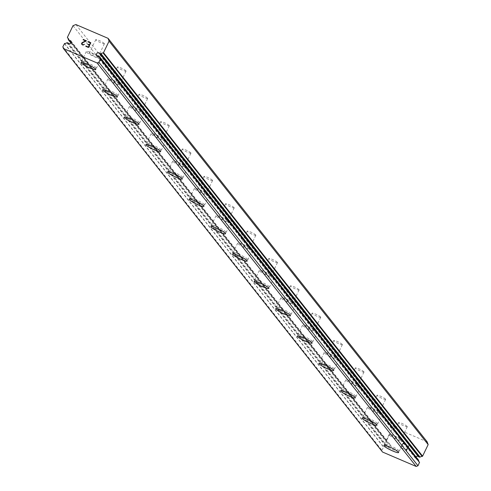 <?xml version="1.0" encoding="UTF-8"?>
<svg xmlns="http://www.w3.org/2000/svg" width="491" height="491" viewBox="0 0 491 491"><rect width="100%" height="100%" fill="white"/><g stroke="black" fill="none" stroke-linecap="round" stroke-linejoin="round"><path stroke-width="0.37" stroke-dasharray="2.46 1.84" d="M68.513 43.226L387.595 446.712L386.423 446.209A0.491 0.466 -38.3 0 0 385.944 446.264A3.517 3.333 141.7 0 1 383.649 446.957L381.924 450.296L382.55 452.039M427.164 441.826L394.973 428.035L392.094 429.159L386.54 440.709A0.491 0.466 -38.3 0 0 386.613 441.2A3.517 3.333 141.7 0 1 387.442 443.146A0.491 0.466 -38.3 0 0 387.712 443.526L388.884 444.03A1.639 1.553 141.7 0 1 390.235 446.282A1.639 1.553 141.7 0 1 387.595 446.712M407.162 426.47A4.775 0.7 -154.3 0 0 402.632 423.751A4.775 0.7 -154.3 0 0 398.655 422.598A4.775 0.7 -154.3 0 0 398.747 422.868A4.775 0.7 -154.3 0 0 403.283 425.593A4.775 0.7 -154.3 0 0 407.26 426.74A4.775 0.7 -154.3 0 0 407.162 426.47M400.724 439.85A4.775 0.7 -154.3 0 0 396.194 437.125A4.775 0.7 -154.3 0 0 392.217 435.977A4.775 0.7 -154.3 0 0 392.315 436.241A4.775 0.7 -154.3 0 0 396.845 438.966A4.775 0.7 -154.3 0 0 400.822 440.114A4.775 0.7 -154.3 0 0 400.724 439.85M383.888 445.417L383.876 445.441A8.181 1.197 25.7 0 1 383.888 445.417A8.181 1.197 25.7 0 1 390.707 447.381A8.181 1.197 25.7 0 1 398.477 452.051A8.181 1.197 25.7 0 1 398.637 452.512A8.181 1.197 25.7 0 1 398.631 452.524L398.624 452.536M385.527 399.115A4.775 0.7 -154.3 0 0 380.998 396.397A4.775 0.7 -154.3 0 0 377.02 395.243A4.775 0.7 -154.3 0 0 377.119 395.513A4.775 0.7 -154.3 0 0 381.648 398.238A4.775 0.7 -154.3 0 0 385.625 399.386A4.775 0.7 -154.3 0 0 385.527 399.115M379.095 412.495A4.775 0.7 -154.3 0 0 374.559 409.77A4.775 0.7 -154.3 0 0 370.582 408.622A4.775 0.7 -154.3 0 0 370.68 408.886A4.775 0.7 -154.3 0 0 375.21 411.611A4.775 0.7 -154.3 0 0 379.187 412.759A4.775 0.7 -154.3 0 0 379.095 412.495M362.254 418.074A8.181 1.197 25.7 0 1 362.26 418.062A8.181 1.197 25.7 0 1 369.072 420.026A8.181 1.197 25.7 0 1 376.843 424.697A8.181 1.197 25.7 0 1 377.008 425.157A8.181 1.197 25.7 0 1 377.002 425.169L377.008 425.157M363.899 371.761A4.775 0.7 -154.3 0 0 359.363 369.042A4.775 0.7 -154.3 0 0 355.386 367.894A4.775 0.7 -154.3 0 0 355.484 368.158A4.775 0.7 -154.3 0 0 360.013 370.883A4.775 0.7 -154.3 0 0 363.991 372.031A4.775 0.7 -154.3 0 0 363.899 371.761M357.46 385.14A4.775 0.7 -154.3 0 0 352.931 382.415A4.775 0.7 -154.3 0 0 348.954 381.268A4.775 0.7 -154.3 0 0 349.046 381.532A4.775 0.7 -154.3 0 0 353.581 384.257A4.775 0.7 -154.3 0 0 357.558 385.404A4.775 0.7 -154.3 0 0 357.46 385.14M340.613 390.732L340.625 390.707A8.181 1.197 25.7 0 1 340.625 390.707A8.181 1.197 25.7 0 1 347.444 392.671A8.181 1.197 25.7 0 1 355.214 397.342A8.181 1.197 25.7 0 1 355.374 397.802A8.181 1.197 25.7 0 1 355.367 397.814L355.361 397.827M342.264 344.406A4.775 0.7 -154.3 0 0 337.734 341.687A4.775 0.7 -154.3 0 0 333.757 340.539A4.775 0.7 -154.3 0 0 333.849 340.803A4.775 0.7 -154.3 0 0 338.385 343.528A4.775 0.7 -154.3 0 0 342.362 344.676A4.775 0.7 -154.3 0 0 342.264 344.406M335.826 357.786A4.775 0.7 -154.3 0 0 331.296 355.061A4.775 0.7 -154.3 0 0 327.319 353.913A4.775 0.7 -154.3 0 0 327.417 354.177A4.775 0.7 -154.3 0 0 331.947 356.902A4.775 0.7 -154.3 0 0 335.924 358.049A4.775 0.7 -154.3 0 0 335.826 357.786M318.984 363.365A8.181 1.197 25.7 0 1 318.99 363.352A8.181 1.197 25.7 0 1 325.809 365.316A8.181 1.197 25.7 0 1 333.579 369.987A8.181 1.197 25.7 0 1 333.739 370.447A8.181 1.197 25.7 0 1 333.733 370.46L333.727 370.472M320.629 317.051A4.775 0.7 -154.3 0 0 316.1 314.332A4.775 0.7 -154.3 0 0 312.123 313.184A4.775 0.7 -154.3 0 0 312.221 313.448A4.775 0.7 -154.3 0 0 316.75 316.173A4.775 0.7 -154.3 0 0 320.727 317.321A4.775 0.7 -154.3 0 0 320.629 317.051M314.197 330.431A4.775 0.7 -154.3 0 0 309.661 327.706A4.775 0.7 -154.3 0 0 305.684 326.558A4.775 0.7 -154.3 0 0 305.783 326.822A4.775 0.7 -154.3 0 0 310.312 329.547A4.775 0.7 -154.3 0 0 314.289 330.695A4.775 0.7 -154.3 0 0 314.197 330.431M297.35 336.022L297.362 335.997A8.181 1.197 25.7 0 1 297.362 335.997A8.181 1.197 25.7 0 1 304.175 337.961A8.181 1.197 25.7 0 1 311.945 342.632A8.181 1.197 25.7 0 1 312.11 343.092A8.181 1.197 25.7 0 1 312.104 343.105L312.11 343.092M299.001 289.696A4.775 0.7 -154.3 0 0 294.465 286.977A4.775 0.7 -154.3 0 0 290.488 285.83A4.775 0.7 -154.3 0 0 290.586 286.093A4.775 0.7 -154.3 0 0 295.116 288.818A4.775 0.7 -154.3 0 0 299.093 289.966A4.775 0.7 -154.3 0 0 299.001 289.696M292.562 303.076A4.775 0.7 -154.3 0 0 288.033 300.351A4.775 0.7 -154.3 0 0 284.056 299.203A4.775 0.7 -154.3 0 0 284.148 299.467A4.775 0.7 -154.3 0 0 288.683 302.192A4.775 0.7 -154.3 0 0 292.654 303.34A4.775 0.7 -154.3 0 0 292.562 303.076M275.727 308.643L275.715 308.667A8.181 1.197 25.7 0 1 275.727 308.643A8.181 1.197 25.7 0 1 282.546 310.607A8.181 1.197 25.7 0 1 290.316 315.277A8.181 1.197 25.7 0 1 290.476 315.738A8.181 1.197 25.7 0 1 290.469 315.75M277.366 262.341A4.775 0.7 -154.3 0 0 272.836 259.622A4.775 0.7 -154.3 0 0 268.859 258.475A4.775 0.7 -154.3 0 0 268.951 258.739A4.775 0.7 -154.3 0 0 273.487 261.464A4.775 0.7 -154.3 0 0 277.464 262.611A4.775 0.7 -154.3 0 0 277.366 262.341M270.928 275.721A4.775 0.7 -154.3 0 0 266.398 272.996A4.775 0.7 -154.3 0 0 262.421 271.848A4.775 0.7 -154.3 0 0 262.513 272.112A4.775 0.7 -154.3 0 0 267.049 274.837A4.775 0.7 -154.3 0 0 271.026 275.985A4.775 0.7 -154.3 0 0 270.928 275.721M254.093 281.288L254.08 281.312A8.181 1.197 25.7 0 1 254.093 281.288A8.181 1.197 25.7 0 1 260.911 283.252A8.181 1.197 25.7 0 1 268.681 287.922A8.181 1.197 25.7 0 1 268.841 288.383A8.181 1.197 25.7 0 1 268.835 288.395L268.841 288.383M255.731 234.986A4.775 0.7 -154.3 0 0 251.202 232.268A4.775 0.7 -154.3 0 0 247.225 231.12A4.775 0.7 -154.3 0 0 247.323 231.384A4.775 0.7 -154.3 0 0 251.852 234.109A4.775 0.7 -154.3 0 0 255.829 235.257A4.775 0.7 -154.3 0 0 255.731 234.986M249.299 248.366A4.775 0.7 -154.3 0 0 244.764 245.641A4.775 0.7 -154.3 0 0 240.786 244.493A4.775 0.7 -154.3 0 0 240.885 244.757A4.775 0.7 -154.3 0 0 245.414 247.482A4.775 0.7 -154.3 0 0 249.391 248.63A4.775 0.7 -154.3 0 0 249.299 248.366M232.452 253.957L232.464 253.933A8.181 1.197 25.7 0 1 232.464 253.933A8.181 1.197 25.7 0 1 239.277 255.897A8.181 1.197 25.7 0 1 247.047 260.568A8.181 1.197 25.7 0 1 247.212 261.028A8.181 1.197 25.7 0 1 247.206 261.04L247.2 261.052M234.103 207.638A4.775 0.7 -154.3 0 0 229.567 204.913A4.775 0.7 -154.3 0 0 225.59 203.765A4.775 0.7 -154.3 0 0 225.688 204.029A4.775 0.7 -154.3 0 0 230.218 206.754A4.775 0.7 -154.3 0 0 234.195 207.902A4.775 0.7 -154.3 0 0 234.103 207.638M227.664 221.011A4.775 0.7 -154.3 0 0 223.135 218.286A4.775 0.7 -154.3 0 0 219.158 217.139A4.775 0.7 -154.3 0 0 219.25 217.403A4.775 0.7 -154.3 0 0 223.786 220.128A4.775 0.7 -154.3 0 0 227.756 221.275A4.775 0.7 -154.3 0 0 227.664 221.011M210.829 226.578L210.817 226.603A8.181 1.197 25.7 0 1 210.829 226.578A8.181 1.197 25.7 0 1 217.648 228.542A8.181 1.197 25.7 0 1 225.418 233.213A8.181 1.197 25.7 0 1 225.578 233.673A8.181 1.197 25.7 0 1 225.572 233.685L225.565 233.698M212.468 180.283A4.775 0.7 -154.3 0 0 207.939 177.558A4.775 0.7 -154.3 0 0 203.961 176.41A4.775 0.7 -154.3 0 0 204.053 176.674A4.775 0.7 -154.3 0 0 208.589 179.399A4.775 0.7 -154.3 0 0 212.56 180.547A4.775 0.7 -154.3 0 0 212.468 180.283M206.03 193.657A4.775 0.7 -154.3 0 0 201.5 190.931A4.775 0.7 -154.3 0 0 197.523 189.784A4.775 0.7 -154.3 0 0 197.615 190.048A4.775 0.7 -154.3 0 0 202.151 192.773A4.775 0.7 -154.3 0 0 206.128 193.92A4.775 0.7 -154.3 0 0 206.03 193.657M189.182 199.248L189.195 199.223A8.181 1.197 25.7 0 1 189.195 199.223A8.181 1.197 25.7 0 1 196.013 201.187A8.181 1.197 25.7 0 1 203.783 205.858A8.181 1.197 25.7 0 1 203.943 206.318A8.181 1.197 25.7 0 1 203.937 206.33M190.833 152.928A4.775 0.7 -154.3 0 0 186.304 150.203A4.775 0.7 -154.3 0 0 182.327 149.055A4.775 0.7 -154.3 0 0 182.419 149.319A4.775 0.7 -154.3 0 0 186.954 152.044A4.775 0.7 -154.3 0 0 190.931 153.192A4.775 0.7 -154.3 0 0 190.833 152.928M184.401 166.302A4.775 0.7 -154.3 0 0 179.866 163.577A4.775 0.7 -154.3 0 0 175.888 162.429A4.775 0.7 -154.3 0 0 175.987 162.693A4.775 0.7 -154.3 0 0 180.516 165.418A4.775 0.7 -154.3 0 0 184.493 166.566A4.775 0.7 -154.3 0 0 184.401 166.302M167.566 171.868L167.554 171.893A8.181 1.197 25.7 0 1 167.566 171.868A8.181 1.197 25.7 0 1 174.379 173.832A8.181 1.197 25.7 0 1 182.149 178.503A8.181 1.197 25.7 0 1 182.314 178.963A8.181 1.197 25.7 0 1 182.308 178.976L182.302 178.988M169.205 125.573A4.775 0.7 -154.3 0 0 164.669 122.848A4.775 0.7 -154.3 0 0 160.692 121.7A4.775 0.7 -154.3 0 0 160.79 121.964A4.775 0.7 -154.3 0 0 165.32 124.689A4.775 0.7 -154.3 0 0 169.297 125.837A4.775 0.7 -154.3 0 0 169.205 125.573M162.767 138.947A4.775 0.7 -154.3 0 0 158.237 136.222A4.775 0.7 -154.3 0 0 154.26 135.074A4.775 0.7 -154.3 0 0 154.352 135.338A4.775 0.7 -154.3 0 0 158.888 138.063A4.775 0.7 -154.3 0 0 162.859 139.211A4.775 0.7 -154.3 0 0 162.767 138.947M145.931 144.514L145.919 144.538A8.181 1.197 25.7 0 1 145.931 144.514A8.181 1.197 25.7 0 1 152.75 146.478A8.181 1.197 25.7 0 1 160.52 151.148A8.181 1.197 25.7 0 1 160.68 151.609A8.181 1.197 25.7 0 1 160.674 151.621L160.68 151.609M147.57 98.218A4.775 0.7 -154.3 0 0 143.041 95.493A4.775 0.7 -154.3 0 0 139.063 94.346A4.775 0.7 -154.3 0 0 139.156 94.61A4.775 0.7 -154.3 0 0 143.691 97.335A4.775 0.7 -154.3 0 0 147.662 98.482A4.775 0.7 -154.3 0 0 147.57 98.218M141.132 111.592A4.775 0.7 -154.3 0 0 136.602 108.867A4.775 0.7 -154.3 0 0 132.625 107.719A4.775 0.7 -154.3 0 0 132.717 107.983A4.775 0.7 -154.3 0 0 137.253 110.708A4.775 0.7 -154.3 0 0 141.23 111.856A4.775 0.7 -154.3 0 0 141.132 111.592M124.284 117.183L124.297 117.159A8.181 1.197 25.7 0 1 124.297 117.159A8.181 1.197 25.7 0 1 131.115 119.123A8.181 1.197 25.7 0 1 138.885 123.793A8.181 1.197 25.7 0 1 139.045 124.254A8.181 1.197 25.7 0 1 139.039 124.266L139.033 124.278M125.935 70.864A4.775 0.7 -154.3 0 0 121.406 68.139A4.775 0.7 -154.3 0 0 117.429 66.991A4.775 0.7 -154.3 0 0 117.521 67.255A4.775 0.7 -154.3 0 0 122.056 69.98A4.775 0.7 -154.3 0 0 126.034 71.127A4.775 0.7 -154.3 0 0 125.935 70.864M119.503 84.237A4.775 0.7 -154.3 0 0 114.968 81.512A4.775 0.7 -154.3 0 0 110.991 80.364A4.775 0.7 -154.3 0 0 111.089 80.628A4.775 0.7 -154.3 0 0 115.618 83.353A4.775 0.7 -154.3 0 0 119.595 84.501A4.775 0.7 -154.3 0 0 119.503 84.237M102.668 89.804L102.656 89.828A8.181 1.197 25.7 0 1 102.668 89.804A8.181 1.197 25.7 0 1 109.481 91.768A8.181 1.197 25.7 0 1 117.251 96.439A8.181 1.197 25.7 0 1 117.417 96.899A8.181 1.197 25.7 0 1 117.41 96.911L117.404 96.923M104.307 43.509A4.775 0.7 -154.3 0 0 99.771 40.784A4.775 0.7 -154.3 0 0 95.794 39.636A4.775 0.7 -154.3 0 0 95.892 39.9A4.775 0.7 -154.3 0 0 100.422 42.625A4.775 0.7 -154.3 0 0 104.399 43.773A4.775 0.7 -154.3 0 0 104.307 43.509M97.869 56.882A4.775 0.7 -154.3 0 0 93.339 54.157A4.775 0.7 -154.3 0 0 89.362 53.01A4.775 0.7 -154.3 0 0 89.454 53.273A4.775 0.7 -154.3 0 0 93.99 55.999A4.775 0.7 -154.3 0 0 97.961 57.146A4.775 0.7 -154.3 0 0 97.869 56.882M81.027 62.461A8.181 1.197 25.7 0 1 81.033 62.449A8.181 1.197 25.7 0 1 87.846 64.413A8.181 1.197 25.7 0 1 95.616 69.084A8.181 1.197 25.7 0 1 95.782 69.544A8.181 1.197 25.7 0 1 95.776 69.556L95.782 69.544M100.876 58.165A8.181 1.197 -154.3 0 0 93.106 53.494A8.181 1.197 -154.3 0 0 86.287 51.53A8.181 1.197 -154.3 0 0 86.447 51.991A8.181 1.197 -154.3 0 0 94.217 56.661A8.181 1.197 -154.3 0 0 101.036 58.625A8.181 1.197 -154.3 0 0 100.876 58.165M96.205 67.868A8.181 1.197 -154.3 0 0 88.435 63.198A8.181 1.197 -154.3 0 0 81.616 61.234A8.181 1.197 -154.3 0 0 81.782 61.688A8.181 1.197 -154.3 0 0 89.552 66.359A8.181 1.197 -154.3 0 0 96.365 68.329A8.181 1.197 -154.3 0 0 96.205 67.868M122.504 85.52A8.181 1.197 -154.3 0 0 114.734 80.849A8.181 1.197 -154.3 0 0 107.922 78.885A8.181 1.197 -154.3 0 0 108.081 79.346A8.181 1.197 -154.3 0 0 115.851 84.016A8.181 1.197 -154.3 0 0 122.67 85.98A8.181 1.197 -154.3 0 0 122.504 85.52M117.834 95.223A8.181 1.197 -154.3 0 0 110.07 90.553A8.181 1.197 -154.3 0 0 103.251 88.589A8.181 1.197 -154.3 0 0 103.411 89.043A8.181 1.197 -154.3 0 0 111.181 93.713A8.181 1.197 -154.3 0 0 118 95.684A8.181 1.197 -154.3 0 0 117.834 95.223M144.139 112.875A8.181 1.197 -154.3 0 0 136.369 108.204A8.181 1.197 -154.3 0 0 129.55 106.24A8.181 1.197 -154.3 0 0 129.716 106.7A8.181 1.197 -154.3 0 0 137.486 111.371A8.181 1.197 -154.3 0 0 144.299 113.335A8.181 1.197 -154.3 0 0 144.139 112.875M139.469 122.578A8.181 1.197 -154.3 0 0 131.698 117.908A8.181 1.197 -154.3 0 0 124.886 115.944A8.181 1.197 -154.3 0 0 125.045 116.398A8.181 1.197 -154.3 0 0 132.816 121.068A8.181 1.197 -154.3 0 0 139.634 123.038A8.181 1.197 -154.3 0 0 139.469 122.578M165.774 140.23A8.181 1.197 -154.3 0 0 158.004 135.559A8.181 1.197 -154.3 0 0 151.185 133.595A8.181 1.197 -154.3 0 0 151.345 134.055A8.181 1.197 -154.3 0 0 159.115 138.726A8.181 1.197 -154.3 0 0 165.933 140.69A8.181 1.197 -154.3 0 0 165.774 140.23M161.103 149.933A8.181 1.197 -154.3 0 0 153.333 145.262A8.181 1.197 -154.3 0 0 146.514 143.298A8.181 1.197 -154.3 0 0 146.68 143.753A8.181 1.197 -154.3 0 0 154.45 148.423A8.181 1.197 -154.3 0 0 161.263 150.393A8.181 1.197 -154.3 0 0 161.103 149.933M187.402 167.584A8.181 1.197 -154.3 0 0 179.632 162.914A8.181 1.197 -154.3 0 0 172.82 160.95A8.181 1.197 -154.3 0 0 172.979 161.41A8.181 1.197 -154.3 0 0 180.749 166.081A8.181 1.197 -154.3 0 0 187.568 168.045A8.181 1.197 -154.3 0 0 187.402 167.584M182.738 177.288A8.181 1.197 -154.3 0 0 174.968 172.617A8.181 1.197 -154.3 0 0 168.149 170.653A8.181 1.197 -154.3 0 0 168.309 171.107A8.181 1.197 -154.3 0 0 176.079 175.778A8.181 1.197 -154.3 0 0 182.898 177.748A8.181 1.197 -154.3 0 0 182.738 177.288M209.037 194.939A8.181 1.197 -154.3 0 0 201.267 190.269A8.181 1.197 -154.3 0 0 194.448 188.305A8.181 1.197 -154.3 0 0 194.614 188.765A8.181 1.197 -154.3 0 0 202.384 193.436A8.181 1.197 -154.3 0 0 209.197 195.4A8.181 1.197 -154.3 0 0 209.037 194.939M204.366 204.643A8.181 1.197 -154.3 0 0 196.596 199.972A8.181 1.197 -154.3 0 0 189.784 198.008A8.181 1.197 -154.3 0 0 189.943 198.462A8.181 1.197 -154.3 0 0 197.713 203.133A8.181 1.197 -154.3 0 0 204.532 205.103A8.181 1.197 -154.3 0 0 204.366 204.643M230.672 222.294A8.181 1.197 -154.3 0 0 222.902 217.623A8.181 1.197 -154.3 0 0 216.083 215.659A8.181 1.197 -154.3 0 0 216.249 216.12A8.181 1.197 -154.3 0 0 224.013 220.79A8.181 1.197 -154.3 0 0 230.831 222.754A8.181 1.197 -154.3 0 0 230.672 222.294M226.001 231.998A8.181 1.197 -154.3 0 0 218.231 227.327A8.181 1.197 -154.3 0 0 211.412 225.363A8.181 1.197 -154.3 0 0 211.578 225.817A8.181 1.197 -154.3 0 0 219.348 230.488A8.181 1.197 -154.3 0 0 226.161 232.458A8.181 1.197 -154.3 0 0 226.001 231.998M252.3 249.649A8.181 1.197 -154.3 0 0 244.53 244.978A8.181 1.197 -154.3 0 0 237.718 243.014A8.181 1.197 -154.3 0 0 237.877 243.475A8.181 1.197 -154.3 0 0 245.647 248.145A8.181 1.197 -154.3 0 0 252.466 250.109A8.181 1.197 -154.3 0 0 252.3 249.649M247.636 259.352A8.181 1.197 -154.3 0 0 239.866 254.682A8.181 1.197 -154.3 0 0 233.047 252.718A8.181 1.197 -154.3 0 0 233.207 253.172A8.181 1.197 -154.3 0 0 240.977 257.843A8.181 1.197 -154.3 0 0 247.795 259.813A8.181 1.197 -154.3 0 0 247.636 259.352M273.935 277.004A8.181 1.197 -154.3 0 0 266.165 272.333A8.181 1.197 -154.3 0 0 259.346 270.369A8.181 1.197 -154.3 0 0 259.512 270.829A8.181 1.197 -154.3 0 0 267.282 275.5A8.181 1.197 -154.3 0 0 274.095 277.464A8.181 1.197 -154.3 0 0 273.935 277.004M269.264 286.707A8.181 1.197 -154.3 0 0 261.494 282.037A8.181 1.197 -154.3 0 0 254.682 280.073A8.181 1.197 -154.3 0 0 254.841 280.527A8.181 1.197 -154.3 0 0 262.611 285.197A8.181 1.197 -154.3 0 0 269.43 287.167A8.181 1.197 -154.3 0 0 269.264 286.707M295.57 304.359A8.181 1.197 -154.3 0 0 287.8 299.688A8.181 1.197 -154.3 0 0 280.981 297.724A8.181 1.197 -154.3 0 0 281.147 298.184A8.181 1.197 -154.3 0 0 288.917 302.855A8.181 1.197 -154.3 0 0 295.729 304.819A8.181 1.197 -154.3 0 0 295.57 304.359M290.899 314.062A8.181 1.197 -154.3 0 0 283.129 309.391A8.181 1.197 -154.3 0 0 276.31 307.427A8.181 1.197 -154.3 0 0 276.476 307.882A8.181 1.197 -154.3 0 0 284.246 312.552A8.181 1.197 -154.3 0 0 291.059 314.522A8.181 1.197 -154.3 0 0 290.899 314.062M317.198 331.713A8.181 1.197 -154.3 0 0 309.428 327.043A8.181 1.197 -154.3 0 0 302.616 325.079A8.181 1.197 -154.3 0 0 302.775 325.533A8.181 1.197 -154.3 0 0 310.545 330.21A8.181 1.197 -154.3 0 0 317.364 332.174A8.181 1.197 -154.3 0 0 317.198 331.713M312.534 341.417A8.181 1.197 -154.3 0 0 304.764 336.746A8.181 1.197 -154.3 0 0 297.945 334.776A8.181 1.197 -154.3 0 0 298.105 335.236A8.181 1.197 -154.3 0 0 305.875 339.907A8.181 1.197 -154.3 0 0 312.693 341.877A8.181 1.197 -154.3 0 0 312.534 341.417M338.833 359.068A8.181 1.197 -154.3 0 0 331.063 354.398A8.181 1.197 -154.3 0 0 324.244 352.434A8.181 1.197 -154.3 0 0 324.41 352.888A8.181 1.197 -154.3 0 0 332.18 357.565A8.181 1.197 -154.3 0 0 338.993 359.529A8.181 1.197 -154.3 0 0 338.833 359.068M334.162 368.772A8.181 1.197 -154.3 0 0 326.392 364.101A8.181 1.197 -154.3 0 0 319.58 362.131A8.181 1.197 -154.3 0 0 319.739 362.591A8.181 1.197 -154.3 0 0 327.509 367.262A8.181 1.197 -154.3 0 0 334.328 369.232A8.181 1.197 -154.3 0 0 334.162 368.772M360.468 386.423A8.181 1.197 -154.3 0 0 352.698 381.752A8.181 1.197 -154.3 0 0 345.879 379.788A8.181 1.197 -154.3 0 0 346.045 380.243A8.181 1.197 -154.3 0 0 353.815 384.919A8.181 1.197 -154.3 0 0 360.627 386.883A8.181 1.197 -154.3 0 0 360.468 386.423M355.797 396.127A8.181 1.197 -154.3 0 0 348.027 391.456A8.181 1.197 -154.3 0 0 341.208 389.486A8.181 1.197 -154.3 0 0 341.374 389.946A8.181 1.197 -154.3 0 0 349.144 394.617A8.181 1.197 -154.3 0 0 355.957 396.587A8.181 1.197 -154.3 0 0 355.797 396.127M382.096 413.778A8.181 1.197 -154.3 0 0 374.326 409.107A8.181 1.197 -154.3 0 0 367.513 407.143A8.181 1.197 -154.3 0 0 367.673 407.598A8.181 1.197 -154.3 0 0 375.443 412.274A8.181 1.197 -154.3 0 0 382.262 414.238A8.181 1.197 -154.3 0 0 382.096 413.778M377.432 423.481A8.181 1.197 -154.3 0 0 369.662 418.811A8.181 1.197 -154.3 0 0 362.843 416.841A8.181 1.197 -154.3 0 0 363.002 417.301A8.181 1.197 -154.3 0 0 370.773 421.972A8.181 1.197 -154.3 0 0 377.591 423.942A8.181 1.197 -154.3 0 0 377.432 423.481M403.731 441.133A8.181 1.197 -154.3 0 0 395.961 436.462A8.181 1.197 -154.3 0 0 389.148 434.498A8.181 1.197 -154.3 0 0 389.308 434.952A8.181 1.197 -154.3 0 0 397.078 439.629A8.181 1.197 -154.3 0 0 403.89 441.593A8.181 1.197 -154.3 0 0 403.731 441.133M399.06 450.836A8.181 1.197 -154.3 0 0 391.29 446.166A8.181 1.197 -154.3 0 0 384.478 444.195A8.181 1.197 -154.3 0 0 384.637 444.656A8.181 1.197 -154.3 0 0 392.407 449.326A8.181 1.197 -154.3 0 0 399.226 451.297A8.181 1.197 -154.3 0 0 399.06 450.836M85.784 46.32L88.521 47.492L90.817 42.729M81.733 44.307L82.985 45.123L84.348 44.589M81.942 43.527L82.562 42.766L86.477 40.87M401.012 447.767L401.933 445.859L401.012 447.767L403.43 448.805L401.012 447.767M401.933 445.859L403.246 446.429L401.926 445.859M403.399 446.11L402.08 445.546L403.399 446.104M402.08 445.546L403.001 443.637L402.08 445.54M403.001 443.637L405.419 444.674L403.001 443.637M405.419 444.674L405.572 444.355L405.419 444.674M405.572 444.355L402.841 443.183L400.546 447.952L403.277 449.124L403.43 448.805L403.277 449.118L400.546 447.952L402.835 443.183L405.572 444.355M406.039 448.799L406.616 449.799L408.616 445.65L406.616 449.805L406.039 448.799M405.879 449.136L406.223 449.566L405.879 449.13M406.223 449.566L406.566 450.523L406.223 449.566M406.634 450.554L408.929 445.785L406.634 450.554M408.929 445.785L408.616 445.65L408.929 445.785M418.289 459.858L417.111 459.355A1.639 1.553 141.7 0 1 415.957 456.82M419.517 462.326A3.517 3.333 141.7 0 1 418.995 461.663M75.89 24.55L394.973 428.035M73.012 25.679L392.094 429.159M67.457 37.23L386.54 440.709M71.287 42.429L388.884 444.03M62.842 46.811L381.924 450.296M98.028 55.87L417.111 459.355M386.595 441.176L67.819 38.083L386.613 441.2M68.359 39.667L387.442 443.146M70.999 43.042L387.712 443.526M67.341 42.723L386.423 446.209M66.862 42.785L385.944 446.264M64.567 43.472L383.649 446.957M64.401 43.57L383.483 447.055M99.207 56.373L99.47 56.711M398.655 422.598L392.217 435.977M377.02 395.243L370.582 408.622M355.386 367.894L348.954 381.268M333.757 340.539L327.319 353.913M312.123 313.184L305.684 326.558M290.488 285.83L284.056 299.203M268.859 258.475L262.421 271.848M247.225 231.12L240.786 244.493M225.59 203.765L219.158 217.139M203.961 176.41L197.523 189.784M182.327 149.055L175.888 162.429M160.692 121.7L154.26 135.074M139.063 94.346L132.625 107.719M117.429 66.991L110.991 80.364M95.794 39.636L89.362 53.01M86.287 51.53L81.616 61.234M107.922 78.885L103.251 88.589M129.55 106.24L124.886 115.944M151.185 133.595L146.514 143.298M172.82 160.95L168.149 170.653M194.448 188.305L189.784 198.008M216.083 215.659L211.412 225.363M237.718 243.014L233.047 252.718M259.346 270.369L254.682 280.073M280.981 297.724L276.31 307.427M302.616 325.079L297.945 334.776M324.244 352.434L319.58 362.131M345.879 379.788L341.208 389.486M367.513 407.143L362.843 416.841M389.148 434.498L384.478 444.195M403.89 441.593L399.226 451.297M382.262 414.238L377.591 423.942M360.627 386.883L355.957 396.587M338.993 359.529L334.328 369.232M317.364 332.174L312.693 341.877M295.729 304.819L291.059 314.522M274.095 277.464L269.43 287.167M252.466 250.109L247.795 259.813M230.831 222.754L226.161 232.458M209.197 195.4L204.532 205.103M187.568 168.045L182.898 177.748M165.933 140.69L161.263 150.393M144.299 113.335L139.634 123.038M122.67 85.98L118 95.684M101.036 58.625L96.365 68.329M104.399 43.773L97.961 57.146M126.034 71.127L119.595 84.501M147.662 98.482L141.23 111.856M169.297 125.837L162.859 139.211M190.931 153.192L184.493 166.566M212.56 180.547L206.128 193.92M234.195 207.902L227.756 221.275M255.829 235.257L249.391 248.63M277.464 262.611L271.026 275.985M299.093 289.966L292.654 303.34M320.727 317.321L314.289 330.695M342.362 344.676L335.924 358.049M363.991 372.031L357.558 385.404M385.625 399.386L379.187 412.759M407.26 426.74L400.822 440.114M67.678 37.887L386.761 441.372M70.962 43.085L387.54 443.398M71.017 41.115L390.1 444.601M100.158 58.533L419.24 462.013M96.819 55.305L415.902 458.784"/><path stroke-width="0.74" d="M108.081 38.341L75.89 24.55L73.012 25.679L67.457 37.23A0.491 0.466 141.7 0 0 67.537 37.715A3.517 3.333 141.7 0 1 68.359 39.667A0.491 0.466 141.7 0 0 68.63 40.047L69.802 40.55A1.639 1.553 141.7 0 1 71.152 42.797A1.639 1.553 141.7 0 1 68.513 43.226L67.341 42.723A0.491 0.466 141.7 0 0 66.862 42.785A3.517 3.333 141.7 0 1 64.567 43.472L62.842 46.811L63.468 48.56L97.101 62.965L98.906 62.259L100.434 58.84A3.517 3.333 141.7 0 1 99.477 56.753A0.491 0.466 141.7 0 0 99.207 56.373L98.028 55.87A1.639 1.553 141.7 0 1 96.684 53.623A1.639 1.553 141.7 0 1 99.317 53.194L418.4 456.679L419.578 457.182A0.491 0.466 -38.3 0 0 420.057 457.121A3.517 3.333 141.7 0 1 422.156 456.427A0.491 0.466 -38.3 0 0 422.598 456.157L428.158 444.607L427.164 441.826L108.081 38.341L109.076 41.127L103.515 52.678A0.491 0.466 141.7 0 1 103.073 52.942L422.156 456.427M415.957 456.82A1.639 1.553 141.7 0 1 418.4 456.679M398.631 452.524A8.181 1.197 25.7 0 1 391.781 450.523A8.181 1.197 25.7 0 1 384.054 445.871A8.181 1.197 25.7 0 1 383.882 445.429A8.181 1.197 25.7 0 1 390.695 447.405A8.181 1.197 25.7 0 1 398.465 452.076A8.181 1.197 25.7 0 1 398.624 452.536A8.181 1.197 25.7 0 1 391.812 450.566A8.181 1.197 25.7 0 1 384.042 445.896A8.181 1.197 25.7 0 1 383.876 445.441M376.996 425.181A8.181 1.197 25.7 0 1 370.177 423.211A8.181 1.197 25.7 0 1 362.407 418.541A8.181 1.197 25.7 0 1 362.248 418.087A8.181 1.197 25.7 0 1 369.06 420.05A8.181 1.197 25.7 0 1 376.83 424.721A8.181 1.197 25.7 0 1 376.996 425.181A8.181 1.197 25.7 0 1 370.146 423.168A8.181 1.197 25.7 0 1 362.419 418.516A8.181 1.197 25.7 0 1 362.254 418.074M355.367 397.814A8.181 1.197 25.7 0 1 348.518 395.814A8.181 1.197 25.7 0 1 340.785 391.161A8.181 1.197 25.7 0 1 340.619 390.719M340.779 391.186A8.181 1.197 25.7 0 1 340.613 390.732A8.181 1.197 25.7 0 1 347.432 392.696A8.181 1.197 25.7 0 1 355.202 397.366A8.181 1.197 25.7 0 1 355.361 397.827A8.181 1.197 25.7 0 1 348.542 395.856A8.181 1.197 25.7 0 1 340.779 391.186M333.727 370.472A8.181 1.197 25.7 0 1 326.914 368.502A8.181 1.197 25.7 0 1 319.144 363.831A8.181 1.197 25.7 0 1 318.978 363.377A8.181 1.197 25.7 0 1 325.797 365.341A8.181 1.197 25.7 0 1 333.567 370.011A8.181 1.197 25.7 0 1 333.727 370.472A8.181 1.197 25.7 0 1 326.883 368.459A8.181 1.197 25.7 0 1 319.156 363.806A8.181 1.197 25.7 0 1 318.984 363.365M312.098 343.117A8.181 1.197 25.7 0 1 305.279 341.147A8.181 1.197 25.7 0 1 297.509 336.476A8.181 1.197 25.7 0 1 297.35 336.022A8.181 1.197 25.7 0 1 304.162 337.986A8.181 1.197 25.7 0 1 311.932 342.657A8.181 1.197 25.7 0 1 312.098 343.117A8.181 1.197 25.7 0 1 305.249 341.104A8.181 1.197 25.7 0 1 297.521 336.452A8.181 1.197 25.7 0 1 297.356 336.01M290.469 315.75A8.181 1.197 25.7 0 1 283.62 313.749A8.181 1.197 25.7 0 1 275.887 309.097A8.181 1.197 25.7 0 1 275.721 308.655A8.181 1.197 25.7 0 1 282.534 310.631A8.181 1.197 25.7 0 1 290.304 315.302A8.181 1.197 25.7 0 1 290.463 315.762A8.181 1.197 25.7 0 1 283.645 313.792A8.181 1.197 25.7 0 1 275.874 309.121A8.181 1.197 25.7 0 1 275.715 308.667M254.258 281.742A8.181 1.197 25.7 0 1 254.086 281.3A8.181 1.197 25.7 0 1 260.899 283.276A8.181 1.197 25.7 0 1 268.669 287.947A8.181 1.197 25.7 0 1 268.829 288.407A8.181 1.197 25.7 0 1 261.985 286.394A8.181 1.197 25.7 0 1 254.258 281.742M268.829 288.407A8.181 1.197 25.7 0 1 262.016 286.437A8.181 1.197 25.7 0 1 254.246 281.766A8.181 1.197 25.7 0 1 254.08 281.312M247.206 261.04A8.181 1.197 25.7 0 1 240.351 259.039A8.181 1.197 25.7 0 1 232.624 254.387A8.181 1.197 25.7 0 1 232.458 253.945M232.611 254.412A8.181 1.197 25.7 0 1 232.452 253.957A8.181 1.197 25.7 0 1 239.264 255.921A8.181 1.197 25.7 0 1 247.034 260.592A8.181 1.197 25.7 0 1 247.2 261.052A8.181 1.197 25.7 0 1 240.381 259.082A8.181 1.197 25.7 0 1 232.611 254.412M225.572 233.685A8.181 1.197 25.7 0 1 218.722 231.684A8.181 1.197 25.7 0 1 210.989 227.032A8.181 1.197 25.7 0 1 210.823 226.59A8.181 1.197 25.7 0 1 217.636 228.567A8.181 1.197 25.7 0 1 225.406 233.237A8.181 1.197 25.7 0 1 225.565 233.698A8.181 1.197 25.7 0 1 218.747 231.727A8.181 1.197 25.7 0 1 210.977 227.057A8.181 1.197 25.7 0 1 210.817 226.603M203.937 206.33A8.181 1.197 25.7 0 1 197.087 204.33A8.181 1.197 25.7 0 1 189.36 199.677A8.181 1.197 25.7 0 1 189.188 199.236M189.348 199.702A8.181 1.197 25.7 0 1 189.182 199.248A8.181 1.197 25.7 0 1 196.001 201.212A8.181 1.197 25.7 0 1 203.771 205.882A8.181 1.197 25.7 0 1 203.931 206.343A8.181 1.197 25.7 0 1 197.118 204.373A8.181 1.197 25.7 0 1 189.348 199.702M182.308 178.976A8.181 1.197 25.7 0 1 175.453 176.975A8.181 1.197 25.7 0 1 167.726 172.323A8.181 1.197 25.7 0 1 167.56 171.881A8.181 1.197 25.7 0 1 174.366 173.857A8.181 1.197 25.7 0 1 182.136 178.528A8.181 1.197 25.7 0 1 182.302 178.988A8.181 1.197 25.7 0 1 175.483 177.018A8.181 1.197 25.7 0 1 167.713 172.347A8.181 1.197 25.7 0 1 167.554 171.893M146.091 144.968A8.181 1.197 25.7 0 1 145.925 144.526A8.181 1.197 25.7 0 1 152.738 146.502A8.181 1.197 25.7 0 1 160.508 151.173A8.181 1.197 25.7 0 1 160.667 151.633A8.181 1.197 25.7 0 1 153.824 149.62A8.181 1.197 25.7 0 1 146.091 144.968M160.667 151.633A8.181 1.197 25.7 0 1 153.849 149.663A8.181 1.197 25.7 0 1 146.079 144.992A8.181 1.197 25.7 0 1 145.919 144.538M139.039 124.266A8.181 1.197 25.7 0 1 132.189 122.265A8.181 1.197 25.7 0 1 124.462 117.613A8.181 1.197 25.7 0 1 124.291 117.171M124.45 117.637A8.181 1.197 25.7 0 1 124.284 117.183A8.181 1.197 25.7 0 1 131.103 119.147A8.181 1.197 25.7 0 1 138.873 123.818A8.181 1.197 25.7 0 1 139.033 124.278A8.181 1.197 25.7 0 1 132.22 122.308A8.181 1.197 25.7 0 1 124.45 117.637M102.828 90.258A8.181 1.197 25.7 0 1 102.662 89.816A8.181 1.197 25.7 0 1 109.468 91.792A8.181 1.197 25.7 0 1 117.239 96.463A8.181 1.197 25.7 0 1 117.404 96.923A8.181 1.197 25.7 0 1 110.555 94.91A8.181 1.197 25.7 0 1 102.828 90.258M117.404 96.923A8.181 1.197 25.7 0 1 110.585 94.953A8.181 1.197 25.7 0 1 102.815 90.283A8.181 1.197 25.7 0 1 102.656 89.828M95.77 69.569A8.181 1.197 25.7 0 1 88.951 67.598A8.181 1.197 25.7 0 1 81.181 62.928A8.181 1.197 25.7 0 1 81.021 62.474A8.181 1.197 25.7 0 1 87.84 64.438A8.181 1.197 25.7 0 1 95.61 69.108A8.181 1.197 25.7 0 1 95.77 69.569A8.181 1.197 25.7 0 1 88.926 67.555A8.181 1.197 25.7 0 1 81.193 62.903A8.181 1.197 25.7 0 1 81.027 62.461M88.355 47.038L89.276 45.135L88.362 47.044L85.937 46.007L88.355 47.038M89.276 45.135L87.957 44.564L89.276 45.135M88.11 44.251L89.43 44.816L88.11 44.251M89.43 44.816L90.344 42.907L89.43 44.816M90.344 42.907L87.926 41.87L88.079 41.551L87.926 41.876L90.35 42.913M90.817 42.729L88.079 41.557L90.81 42.723L88.521 47.492L85.784 46.32L85.937 46.001L85.784 46.32M84.483 44.307L82.985 45.117L81.733 44.307M81.61 43.975L81.604 43.411L81.61 43.975M81.604 43.411L81.831 42.938L81.61 43.411M81.831 42.938L82.279 42.582L81.837 42.944M82.279 42.582L83.378 41.968L82.279 42.582M83.378 41.968L85.655 40.9L83.378 41.974M85.655 40.9L83.083 39.796L85.661 40.9M84.035 44.429L83.114 44.791L84.041 44.429M83.114 44.791L82.261 44.429L83.114 44.791M82.261 44.423L81.942 44.037L82.261 44.423M83.237 39.476L86.477 40.87L82.562 42.766L81.942 44.037L81.942 43.533M86.477 40.87L83.237 39.483M103.073 52.942A3.517 3.333 141.7 0 0 100.974 53.636A0.491 0.466 141.7 0 1 100.495 53.697L99.317 53.194M418.995 461.663A3.517 3.333 141.7 0 1 418.559 460.239A0.491 0.466 -38.3 0 0 418.289 459.858L99.47 56.711M63.468 48.56L382.55 452.039L416.184 466.45L417.988 465.744L419.529 462.338L100.459 58.871M69.802 40.55L71.287 42.429M97.101 62.965L416.184 466.45M98.906 62.259L417.988 465.744M103.515 52.678L422.598 456.157M109.076 41.127L428.158 444.607M68.63 40.047L70.999 43.042M100.465 59.018L419.547 462.504M99.477 56.753L418.559 460.239M100.495 53.697L419.578 457.182M100.974 53.636L420.057 457.121M68.458 39.912L70.962 43.085M100.446 58.852L419.529 462.338M99.378 56.508L418.461 459.993"/></g></svg>

